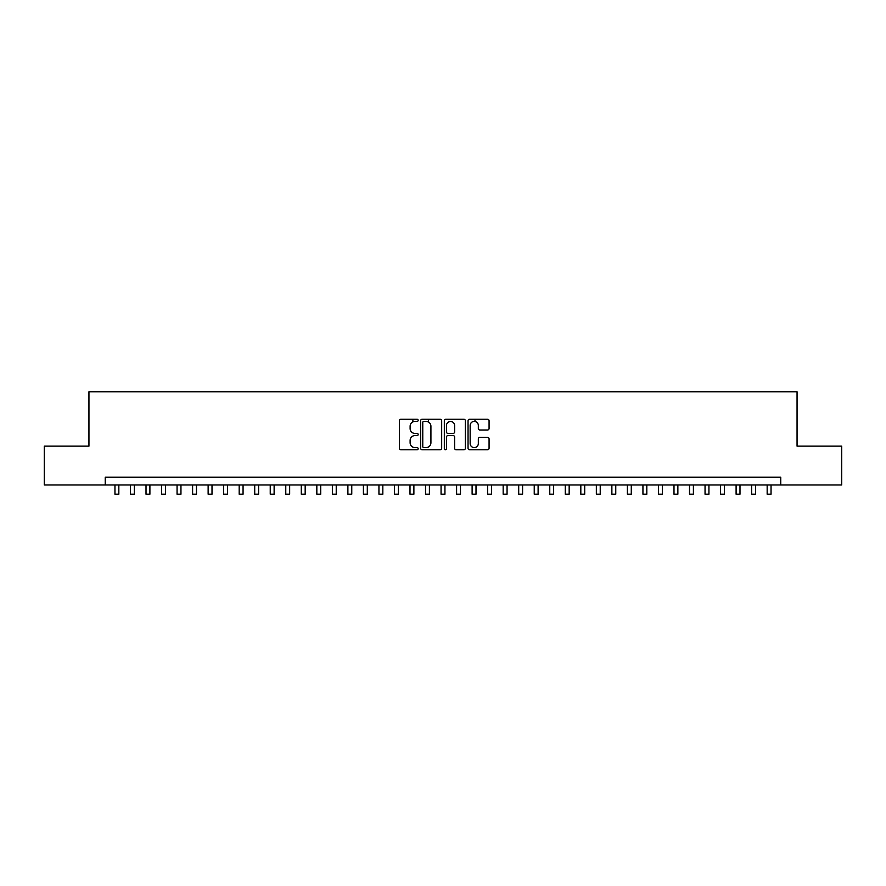 <?xml version="1.0" encoding="UTF-8"?>
<svg xmlns="http://www.w3.org/2000/svg" width="886" height="886" viewBox="0 0 886 886"><rect width="100%" height="100%" fill="white"/><g stroke="black" fill="none" stroke-linecap="round" stroke-linejoin="round"><path stroke-width="1.33" d="M418.159 420.318A1.063 1.063 0 0 0 417.084 419.255L400.893 419.255A1.528 1.528 0 0 0 399.365 420.784L399.365 448.216A1.528 1.528 0 0 0 400.893 449.745L417.084 449.745A1.063 1.063 0 0 0 418.159 448.67A1.063 1.063 0 0 0 417.084 447.607L414.991 447.607A4.873 4.873 0 0 1 410.118 442.734L410.118 440.442A4.873 4.873 0 0 1 414.991 435.569L417.084 435.569A1.063 1.063 0 0 0 418.159 434.494A1.063 1.063 0 0 0 417.084 433.431L414.991 433.431A4.873 4.873 0 0 1 410.118 428.558L410.118 426.266A4.873 4.873 0 0 1 414.991 421.393L417.084 421.393A1.063 1.063 0 0 0 418.159 420.318M487.544 429.998A1.528 1.528 0 0 0 489.072 428.481L489.072 420.784A1.528 1.528 0 0 0 487.544 419.255L469.558 419.255A1.528 1.528 0 0 0 468.041 420.784L468.041 448.216A1.528 1.528 0 0 0 469.558 449.745L487.544 449.745A1.528 1.528 0 0 0 489.072 448.216L489.072 438.913A1.528 1.528 0 0 0 487.544 437.396L479.847 437.396A1.528 1.528 0 0 0 478.329 438.913L478.329 443.532A4.076 4.076 0 0 1 474.243 447.607A4.076 4.076 0 0 1 470.167 443.532L470.167 425.468A4.076 4.076 0 0 1 474.243 421.393A4.076 4.076 0 0 1 478.329 425.468L478.329 428.481A1.528 1.528 0 0 0 479.847 429.998L487.544 429.998M105.246 484.963L44.3 484.963L44.3 446.145L88.943 446.145L88.943 391.789L797.057 391.789L797.057 446.145L841.7 446.145L841.7 484.963L780.754 484.963L780.754 477.2L105.246 477.2L105.246 484.963L780.754 484.963M441.671 420.784A1.528 1.528 0 0 0 440.143 419.255L422.157 419.255A1.528 1.528 0 0 0 420.628 420.784L420.628 448.216A1.528 1.528 0 0 0 422.157 449.745L440.143 449.745A1.528 1.528 0 0 0 441.671 448.216L441.671 420.784M445.857 419.255L463.843 419.255A1.528 1.528 0 0 1 465.371 420.784L465.371 448.216A1.528 1.528 0 0 1 463.843 449.745L456.146 449.745A1.528 1.528 0 0 1 454.618 448.216L454.618 437.086A1.528 1.528 0 0 0 453.1 435.569L447.995 435.569A1.528 1.528 0 0 0 446.466 437.086L446.466 448.67A1.063 1.063 0 0 1 445.403 449.745A1.063 1.063 0 0 1 444.329 448.67L444.329 420.784A1.528 1.528 0 0 1 445.857 419.255M423.829 421.393A1.063 1.063 0 0 0 422.766 422.456L422.766 446.544A1.063 1.063 0 0 0 423.829 447.607L426.044 447.607A4.873 4.873 0 0 0 430.917 442.734L430.917 426.266A4.873 4.873 0 0 0 426.044 421.393L423.829 421.393M454.618 425.546A4.076 4.076 0 0 0 450.542 421.47A4.076 4.076 0 0 0 446.466 425.546L446.466 431.903A1.528 1.528 0 0 0 447.995 433.431L453.1 433.431A1.528 1.528 0 0 0 454.618 431.903L454.618 425.546M114.958 484.963L114.958 494.211L118.835 494.211L118.835 484.963M130.486 484.963L130.486 494.211L134.362 494.211L134.362 484.963M146.013 484.963L146.013 494.211L149.9 494.211L149.9 484.963M161.54 484.963L161.54 494.211L165.427 494.211L165.427 484.963M177.067 484.963L177.067 494.211L180.954 494.211L180.954 484.963M192.594 484.963L192.594 494.211L196.482 494.211L196.482 484.963M208.132 484.963L208.132 494.211L212.009 494.211L212.009 484.963M223.66 484.963L223.66 494.211L227.536 494.211L227.536 484.963M239.187 484.963L239.187 494.211L243.063 494.211L243.063 484.963M254.714 484.963L254.714 494.211L258.601 494.211L258.601 484.963M270.241 484.963L270.241 494.211L274.128 494.211L274.128 484.963M285.768 484.963L285.768 494.211L289.656 494.211L289.656 484.963M301.295 484.963L301.295 494.211L305.183 494.211L305.183 484.963M316.834 484.963L316.834 494.211L320.71 494.211L320.71 484.963M332.361 484.963L332.361 494.211L336.237 494.211L336.237 484.963M347.888 484.963L347.888 494.211L351.764 494.211L351.764 484.963M363.415 484.963L363.415 494.211L367.302 494.211L367.302 484.963M378.942 484.963L378.942 494.211L382.83 494.211L382.83 484.963M394.469 484.963L394.469 494.211L398.357 494.211L398.357 484.963M412.876 421.869L412.876 419.255M409.996 484.963L409.996 494.211L413.884 494.211L413.884 484.963M428.403 422.002L428.403 419.255M425.535 484.963L425.535 494.211L429.411 494.211L429.411 484.963M441.062 484.963L441.062 494.211L444.938 494.211L444.938 484.963M456.589 484.963L456.589 494.211L460.465 494.211L460.465 484.963M474.985 421.459L474.985 419.255M472.116 484.963L472.116 494.211L476.003 494.211L476.003 484.963M487.643 484.963L487.643 494.211L491.531 494.211L491.531 484.963M503.17 484.963L503.17 494.211L507.058 494.211L507.058 484.963M518.698 484.963L518.698 494.211L522.585 494.211L522.585 484.963M534.236 484.963L534.236 494.211L538.112 494.211L538.112 484.963M549.763 484.963L549.763 494.211L553.639 494.211L553.639 484.963M565.29 484.963L565.29 494.211L569.166 494.211L569.166 484.963M580.817 484.963L580.817 494.211L584.705 494.211L584.705 484.963M596.344 484.963L596.344 494.211L600.232 494.211L600.232 484.963M611.872 484.963L611.872 494.211L615.759 494.211L615.759 484.963M627.399 484.963L627.399 494.211L631.286 494.211L631.286 484.963M642.937 484.963L642.937 494.211L646.813 494.211L646.813 484.963M658.464 484.963L658.464 494.211L662.34 494.211L662.34 484.963M673.991 484.963L673.991 494.211L677.868 494.211L677.868 484.963M689.518 484.963L689.518 494.211L693.406 494.211L693.406 484.963M705.046 484.963L705.046 494.211L708.933 494.211L708.933 484.963M720.573 484.963L720.573 494.211L724.46 494.211L724.46 484.963M736.1 484.963L736.1 494.211L739.987 494.211L739.987 484.963M751.638 484.963L751.638 494.211L755.514 494.211L755.514 484.963M767.165 484.963L767.165 494.211L771.042 494.211L771.042 484.963"/></g></svg>
